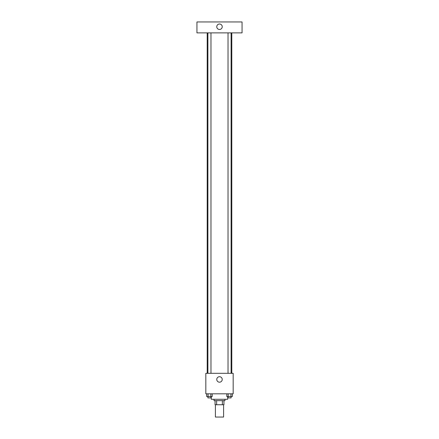 <?xml version="1.0" encoding="UTF-8"?>
<svg xmlns="http://www.w3.org/2000/svg" width="439" height="439" viewBox="0 0 439 439"><rect width="100%" height="100%" fill="white"/><g stroke="black" fill="none" stroke-linecap="round" stroke-linejoin="round"><path stroke-width="0.66" d="M215.401 404.747L215.401 417.05L223.599 417.05L223.599 404.747M222.375 400.642L222.375 404.747L215.055 404.747L215.055 400.642M222.375 404.747L223.945 404.747L223.945 400.642L223.945 404.747M224.971 399.276L224.971 400.642L214.029 400.642L214.029 399.276M216.625 400.642L216.625 404.747M211.296 396.543L211.296 399.276L227.704 399.276L227.704 396.543M233.169 393.81L205.831 393.81L205.831 373.304L233.169 373.304L233.169 393.81M222.233 379.455A2.733 2.733 0 0 1 218.134 381.82A2.733 2.733 0 0 1 218.134 377.085A2.733 2.733 0 0 1 222.233 379.455M231.803 32.887L231.803 373.304M228.028 373.304L228.028 32.887M210.972 32.887L210.972 373.304M242.059 32.887L196.941 32.887L196.941 21.95L242.059 21.95L242.059 32.887M219.5 24.002A2.733 2.733 0 0 1 221.871 28.101A2.733 2.733 0 0 1 217.129 28.101A2.733 2.733 0 0 1 219.5 24.002M232.324 393.81L232.324 396.543L226.798 396.543L226.798 393.81M230.941 393.81L230.941 396.543M228.181 393.81L228.181 396.543M231.101 396.543L231.101 397.91L228.028 397.91L228.028 396.543M212.202 393.81L212.202 396.543L206.676 396.543L206.676 393.81M210.819 393.81L210.819 396.543M208.059 393.81L208.059 396.543M210.972 396.543L210.972 397.91L207.899 397.91L207.899 396.543M207.197 32.887L207.197 373.304M231.101 373.304L231.101 32.887M207.899 32.887L207.899 373.304"/></g></svg>
